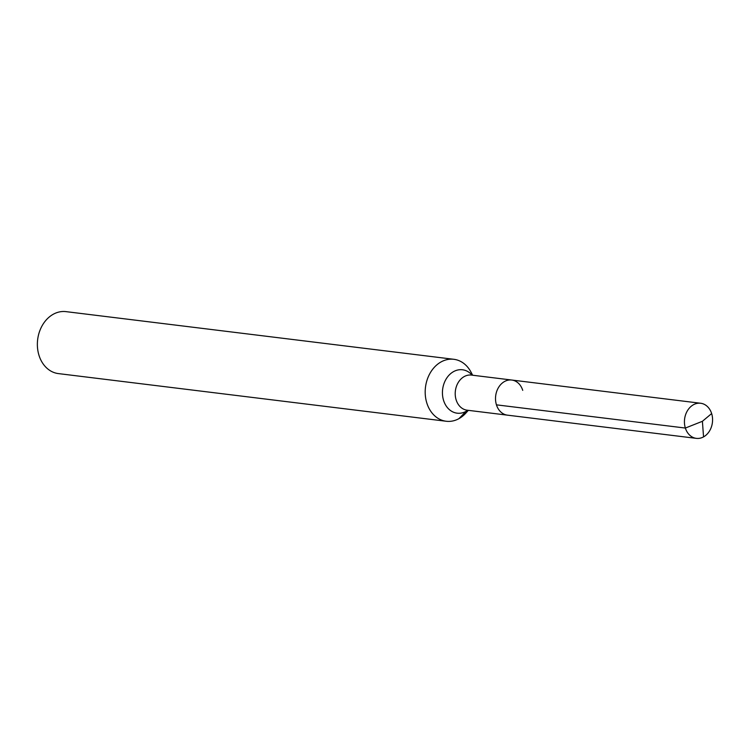 <?xml version="1.0" encoding="UTF-8"?>
<svg xmlns="http://www.w3.org/2000/svg" width="750" height="750" viewBox="0 0 750 750"><rect width="100%" height="100%" fill="white"/><g stroke="black" fill="none" stroke-linecap="round" stroke-linejoin="round"><path stroke-width="1.12" d="M472.65 375.234L470.953 372.037A31.219 24.731 97 0 0 453.834 359.297A31.219 24.731 97 0 0 441.131 361.894A31.219 24.731 97 0 0 425.325 395.325A31.219 24.731 97 0 0 446.222 421.256A31.219 24.731 97 0 0 465.909 413.044L468.337 410.344M453.834 359.297L66.009 311.634A31.219 24.731 97 0 0 53.306 314.231A31.219 24.731 97 0 0 37.5 347.662A31.219 24.731 97 0 0 58.397 373.594L446.222 421.256M504.544 381.506A17.691 14.016 97 0 0 495.591 400.453A17.691 14.016 97 0 0 507.431 415.153L696.347 438.366A17.691 14.016 97 0 0 703.547 436.894A17.691 14.016 97 0 0 712.5 417.947A17.691 14.016 97 0 0 700.659 403.256A17.691 14.016 97 0 0 693.459 404.728A17.691 14.016 97 0 0 684.506 423.675A17.691 14.016 97 0 0 696.347 438.366A17.691 14.016 97 0 0 711.647 413.569L702.403 421.294L703.547 436.894L702.403 421.294L685.359 428.053A17.691 14.016 97 0 0 696.347 438.366L507.431 415.153A17.691 14.016 97 0 1 495.591 400.453A17.691 14.016 97 0 1 504.544 381.506A17.691 14.016 97 0 1 511.744 380.034A17.691 14.016 97 0 0 504.544 381.506M522.731 390.356A17.691 14.016 97 0 0 511.744 380.034L700.659 403.256M685.359 428.053L496.444 404.841A17.691 14.016 97 0 0 507.431 415.153L467.081 410.194M458.925 418.659L466.059 411.366A31.219 16.528 -118.9 0 1 467.409 410.231M472.106 375.169A21.872 17.325 97 0 0 453.6 371.597A21.872 17.325 97 0 0 443.944 401.503A21.872 17.325 97 0 0 467.784 410.278M471.384 375.075L471.441 375.084A17.691 14.016 97 0 0 464.241 376.556A17.691 14.016 97 0 0 455.287 395.503A17.691 14.016 97 0 0 467.128 410.194M471.441 375.084L511.744 380.034"/></g></svg>
